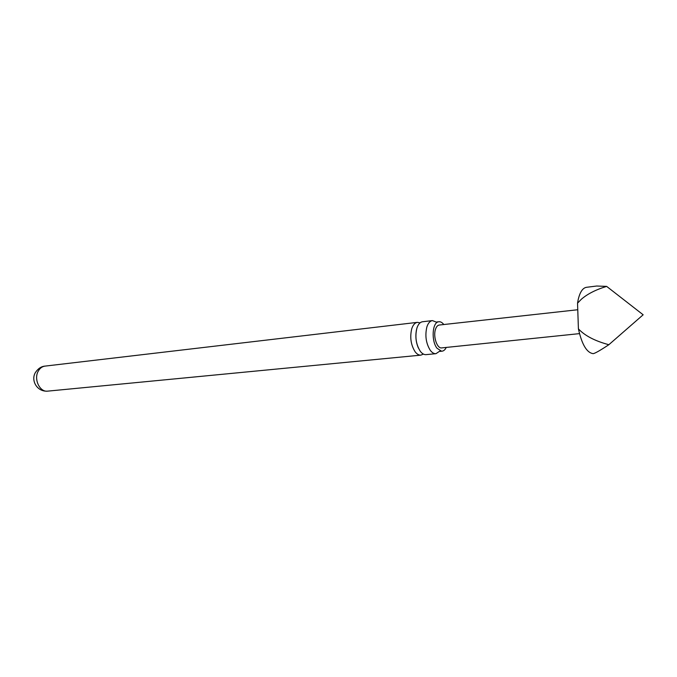 <?xml version="1.0" encoding="UTF-8"?>
<svg xmlns="http://www.w3.org/2000/svg" width="677" height="677" viewBox="0 0 677 677"><rect width="100%" height="100%" fill="white"/><g stroke="black" fill="none" stroke-linecap="round" stroke-linejoin="round"><path stroke-width="1.02" d="M432.434 320.593L422.524 321.753C420.062 322.134 418.191 324.241 416.914 328.091C414.866 336.714 416.008 344.466 420.341 351.363C422.152 353.69 424.039 354.782 426.019 354.638L435.954 353.682C433.991 353.826 432.112 352.725 430.318 350.373C426.002 343.434 424.86 335.623 426.874 326.949C428.143 323.081 429.997 320.966 432.434 320.593L436.741 322.294M443.799 324.528C442.081 322.328 440.295 321.423 438.434 321.812C432.205 322.658 431.181 341.013 437.012 348.24L441.556 351.211C443.46 351.211 445.026 349.95 446.253 347.428M579.478 333.626L441.709 347.902C437.164 348.816 432.992 336.638 435.446 329.445C436.31 326.746 437.587 325.273 439.28 325.028L577.76 309.744M586.468 287.31C582.753 287.928 579.994 292.007 578.2 299.556L577.54 303.161L581.441 299.166C587.56 293.894 595.963 289.638 606.651 286.388L596.665 286.024L586.468 287.31M423.387 354.088L420.899 355.137C418.911 355.281 417.007 354.189 415.196 351.871C410.854 344.999 409.712 337.273 411.768 328.675C413.063 324.842 414.942 322.734 417.413 322.354L420.053 322.853M439.822 351.101L435.954 353.682M578.412 328.861C581.907 344.618 586.857 352.878 593.255 353.648C595.235 353.267 600.431 350.288 608.851 344.711C594.99 341.022 584.843 335.733 578.412 328.861L577.54 303.161M606.651 286.388L643.15 314.788L608.851 344.711M38.217 371.216C39.875 368.22 42.152 366.511 45.037 366.105C41.331 366.384 38.132 368.508 35.432 372.485C30.6 380.279 36.913 392.008 47.695 391.137C39.841 392.372 33.537 379.272 38.217 371.216M441.556 351.211L440.135 351.405M438.434 321.812L436.995 321.939M418.394 348.029C415.94 342.41 415.289 336.359 416.44 329.868M417.413 322.354L45.037 366.105M420.899 355.137L47.695 391.137"/></g></svg>
